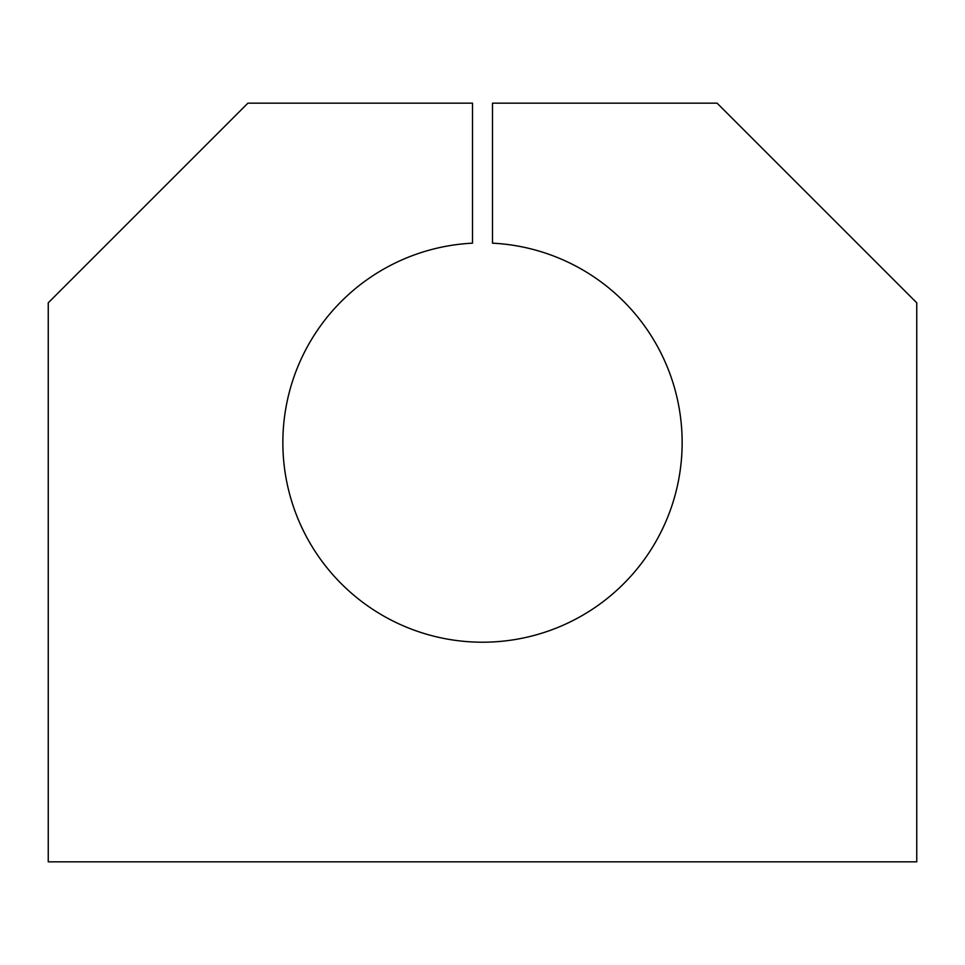 <?xml version="1.0" encoding="UTF-8"?>
<svg xmlns="http://www.w3.org/2000/svg" width="965" height="965" viewBox="0 0 965 965"><rect width="100%" height="100%" fill="white"/><g stroke="black" fill="none" stroke-linecap="round" stroke-linejoin="round"><path stroke-width="1.45" d="M247.909 103.159L48.25 302.805L48.25 861.842L916.75 861.842L916.75 302.805L717.091 103.159L492.488 103.159L492.488 243.168A199.659 199.659 0 0 1 653.715 545.261A199.659 199.659 0 0 1 311.285 545.261A199.659 199.659 0 0 1 472.512 243.168L472.512 103.159L247.909 103.159"/></g></svg>
